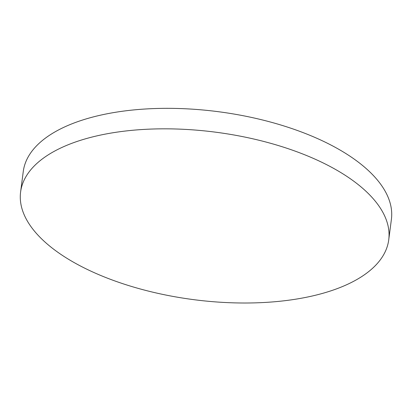 <?xml version="1.0" encoding="UTF-8"?>
<svg xmlns="http://www.w3.org/2000/svg" width="412" height="412" viewBox="0 0 412 412"><rect width="100%" height="100%" fill="white"/><g stroke="black" fill="none" stroke-linecap="round" stroke-linejoin="round"><path stroke-width="0.62" d="M55.002 250.213A185.616 84.45 7.4 0 1 20.6 192.013A185.616 84.45 7.4 0 1 96.969 135.862A185.616 84.45 7.4 0 1 354.341 181.625A185.616 84.45 7.4 0 1 388.737 239.825A185.616 84.45 7.4 0 1 312.368 295.976A185.616 84.45 7.4 0 1 55.002 250.213M20.6 192.013L23.263 171.521A185.616 84.45 7.4 0 1 99.632 115.37A185.616 84.45 7.4 0 1 296.223 130.074A185.616 84.45 7.4 0 1 391.4 219.338L388.737 239.825"/></g></svg>
